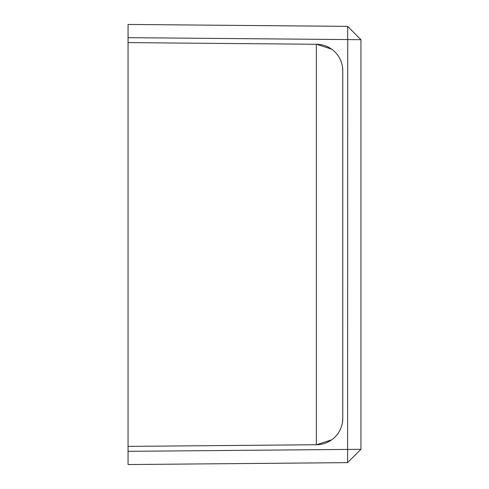 <?xml version="1.0" encoding="UTF-8"?>
<svg xmlns="http://www.w3.org/2000/svg" width="489" height="489" viewBox="0 0 489 489"><rect width="100%" height="100%" fill="white"/><g stroke="black" fill="none" stroke-linecap="round" stroke-linejoin="round"><path stroke-width="0.73" d="M331.621 49.126L316.579 44.267L128.057 42.616L128.057 446.384L316.579 444.733A26.424 26.424 0 0 0 342.771 418.309L342.447 422.453M316.579 44.267A26.424 26.424 0 0 1 342.771 70.691L342.453 66.583M331.719 439.807L316.579 444.733M342.771 70.691L342.771 418.309M128.057 42.616L128.057 24.45L347.612 26.363L347.728 39.578L360.943 39.695L360.943 449.305L128.057 451.335L128.057 446.384M347.612 26.363L360.943 39.695M128.057 37.665L347.728 39.578L347.612 462.637L360.943 449.305M347.612 462.637L128.057 464.55L128.057 451.335M316.346 44.261L316.346 444.739"/></g></svg>
